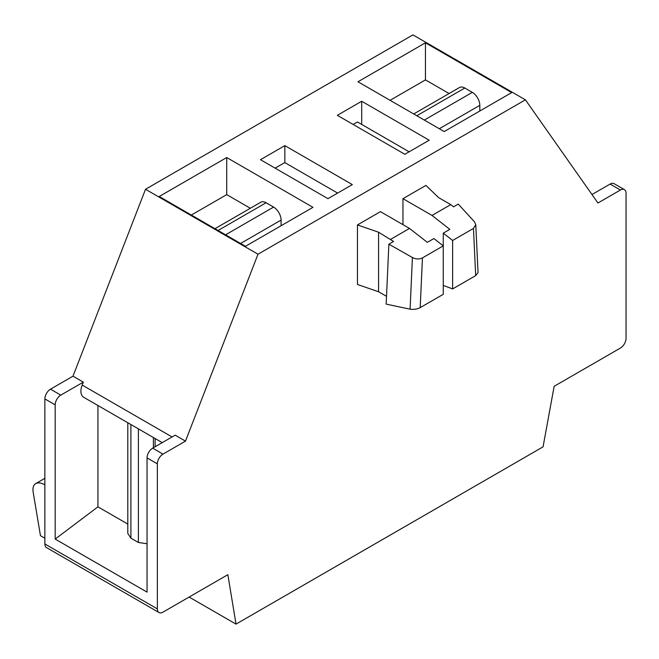 <?xml version="1.0" encoding="UTF-8"?>
<svg xmlns="http://www.w3.org/2000/svg" width="659" height="659" viewBox="0 0 659 659"><rect width="100%" height="100%" fill="white"/><g stroke="black" fill="none" stroke-linecap="round" stroke-linejoin="round"><path stroke-width="0.99" d="M236.021 624.114L227.849 574.689L162.987 612.145A7.957 4.588 120 0 1 159.008 612.54A7.957 4.588 120 0 1 157.361 608.9L157.361 463.854A7.957 4.588 120 0 1 162.987 454.117L185.484 441.126L257.998 254.217L525.404 99.83L597.927 202.997L620.424 190.014A7.957 4.588 120 0 1 624.403 189.619A7.957 4.588 120 0 1 626.05 193.26L626.05 338.298A7.957 4.588 120 0 1 620.424 348.043L554.145 386.306L543.057 446.851L236.021 624.114L189.133 597.046M214.974 228.689L260.791 202.239A10.602 6.12 60 0 1 266.096 202.758L273.592 207.091A10.602 6.12 60 0 1 281.096 220.081L281.096 225.724M386.52 296.336L378.579 291.756L357.458 284.466L357.458 224.933L380.457 211.654L409.511 228.434L427.329 242.347L433.886 238.558L443.26 245.873L443.26 233.146L452.634 240.461L473.459 228.442L475.773 224.711L478.047 272.579L475.699 275.61L473.459 228.442M402.954 224.645L402.954 198.672L425.92 185.41L438.573 197.585L450.756 204.619L432.016 215.444L449.825 229.357L443.26 233.146M226.729 157.534L159.231 196.506L245.469 246.293L312.967 207.33L226.729 157.534L226.729 194.627L250.354 208.269M226.729 194.627L191.349 215.048M511.689 92.598L425.45 42.802L357.961 81.774L444.199 131.561L511.689 92.598M352.334 184.594L284.845 145.631L260.47 159.7L327.96 198.672L352.334 184.594M429.198 140.219L361.709 101.255L337.334 115.325L404.832 154.288L429.198 140.219M525.404 99.83L412.921 34.886L145.515 189.273L72.992 376.182L50.496 389.172A7.957 4.588 120 0 0 44.87 398.909L44.87 543.955A7.957 4.588 120 0 0 46.517 547.596L159.008 612.54M257.998 254.217L145.515 189.273M413.704 113.958L459.521 87.507A10.602 6.12 60 0 1 464.817 88.026L472.322 92.359A10.602 6.12 60 0 1 479.818 105.349L479.818 110.992M155.12 438.515L155.12 446.744M425.45 42.802L425.45 79.896L449.076 93.529M425.45 79.896L390.079 100.316M337.63 193.087L284.845 162.608L275.025 168.103M409.124 151.809L357.475 121.989L353.109 124.427M410.087 309.17L386.166 304.12L388.868 244.176L412.419 257.521C415.977 259.292 419.313 259.415 422.444 257.9L443.26 245.873L443.26 294.334L419.618 307.959L416.109 309.112L412.221 309.425L410.087 309.17L412.419 257.521M378.579 291.756L378.579 232.223L393.58 241.458L388.868 244.176M475.773 224.711L474.398 221.729L458.285 204.101L453.573 206.819L450.756 204.619M443.26 285.421L452.634 288.922L452.634 240.461M452.634 288.922L475.699 275.61M624.403 189.619L614.089 183.663A7.957 4.588 120 0 0 610.11 184.059L591.971 194.529M127.797 524.086L97.936 506.845L55.183 539.078L147.048 592.12L147.048 457.898A7.957 4.588 -60 0 1 152.674 448.161L175.17 435.171L185.484 441.126M432.016 215.444L402.954 198.672M390.771 239.258L409.511 228.434M378.579 232.223L357.458 224.933M55.183 539.078L55.183 404.865A7.957 4.588 -60 0 1 60.809 395.12L83.306 382.138L72.992 376.182M284.845 145.631L284.845 162.608M147.048 543.749L138.398 542.481L130.902 538.156L127.797 533.436L127.797 422.74M361.709 101.255L361.709 124.436M83.306 382.138L82.169 385.054A13.254 7.653 120 0 0 83.66 397.262L162.246 442.634M97.936 506.845L97.936 405.507M44.87 538.23L40.454 535.685L33.181 492.257C32.522 487.965 33.362 485.082 35.701 483.624C38 482.388 41.056 482.767 44.87 484.752M218.088 230.477L266.096 202.758M240.584 243.468L281.096 220.081M225.584 234.81L273.592 207.091M439.306 128.736L479.818 105.349M424.305 120.078L472.322 92.359M416.809 115.745L464.817 88.026M422.444 257.9L420.195 307.654M620.424 190.014L610.11 184.059M157.361 463.854L147.048 457.898M162.987 454.117L152.674 448.161M60.809 395.12L50.496 389.172M157.361 608.9L44.87 543.955M55.183 404.865L44.87 398.909M172.073 436.958L82.169 385.054M153.399 437.527L153.399 447.741M130.902 424.536L130.902 538.156M138.398 428.861L138.398 542.481M44.87 478.335L35.701 483.624"/></g></svg>
